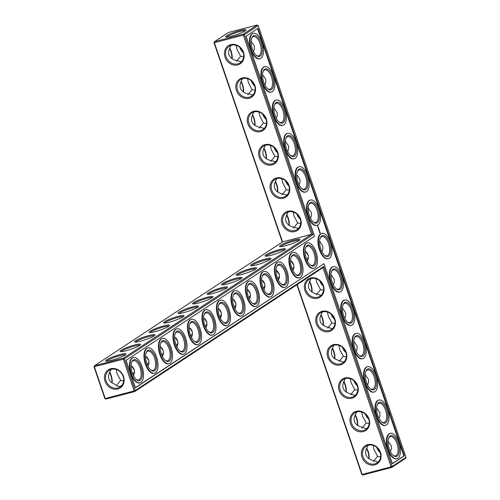 <?xml version="1.0" encoding="UTF-8"?>
<svg xmlns="http://www.w3.org/2000/svg" width="500" height="500" viewBox="0 0 500 500"><rect width="100%" height="100%" fill="white"/><g stroke="black" fill="none" stroke-linecap="round" stroke-linejoin="round"><path stroke-width="0.75" d="M322.931 267.65L323.738 266.431L392.212 466.431L391.131 466.856L391.756 467.425L362.8 475L362.181 474.431L391.131 466.856L322.931 267.65L134.812 391.512L105.856 399.087L104.85 398.481L93.987 366.744L94.444 365.756L282.562 241.894L214.363 42.694L213.981 42.656L282.262 242.094M362.8 475L361.794 474.394L362.181 474.431L297.188 284.606M374.694 464.906A10.812 9.438 -123.4 0 0 377.494 447.612A10.812 9.438 -123.4 0 0 361.481 451.8A10.812 9.438 -123.4 0 0 374.694 464.906M363.281 431.575A10.812 9.438 -123.4 0 0 366.081 414.281A10.812 9.438 -123.4 0 0 350.069 418.469A10.812 9.438 -123.4 0 0 363.281 431.575M351.869 398.237A10.812 9.438 -123.4 0 0 354.669 380.944A10.812 9.438 -123.4 0 0 338.656 385.138A10.812 9.438 -123.4 0 0 351.869 398.237M340.456 364.906A10.812 9.438 -123.4 0 0 343.256 347.612A10.812 9.438 -123.4 0 0 327.244 351.8A10.812 9.438 -123.4 0 0 340.456 364.906M329.044 331.575A10.812 9.438 -123.4 0 0 331.844 314.281A10.812 9.438 -123.4 0 0 315.831 318.469A10.812 9.438 -123.4 0 0 329.044 331.575M317.631 298.238A10.812 9.438 -123.4 0 0 320.431 280.944A10.812 9.438 -123.4 0 0 304.419 285.138A10.812 9.438 -123.4 0 0 317.631 298.238M323.738 266.431L135.269 390.519L134.812 391.512L134.188 390.944L135.269 390.519L124.4 358.787L312.869 234.7L244.394 34.694L258.2 25.606L257.194 25L243.394 34.087L244.394 34.694L243.319 35.119L243.394 34.087L214.438 41.662L213.981 42.656M105.856 399.087L105.231 398.519L134.188 390.944L123.325 359.206L93.987 366.744M361.794 474.394L296.887 284.8M374.769 463.881A9.963 8.694 -123.4 0 0 377.05 462.863A9.963 8.694 -123.4 0 0 378.831 449.762A9.963 8.694 -123.4 0 0 366.094 446.225A9.963 8.694 -123.4 0 0 363.6 458.088A9.963 8.694 -123.4 0 0 374.769 463.881M363.356 430.544A9.963 8.694 -123.4 0 0 365.637 429.531A9.963 8.694 -123.4 0 0 367.419 416.431A9.963 8.694 -123.4 0 0 354.681 412.894A9.963 8.694 -123.4 0 0 352.188 424.75A9.963 8.694 -123.4 0 0 363.356 430.544M351.944 397.212A9.963 8.694 -123.4 0 0 354.225 396.2A9.963 8.694 -123.4 0 0 356.006 383.094A9.963 8.694 -123.4 0 0 343.269 379.556A9.963 8.694 -123.4 0 0 340.775 391.419A9.963 8.694 -123.4 0 0 351.944 397.212M340.531 363.875A9.963 8.694 -123.4 0 0 342.812 362.863A9.963 8.694 -123.4 0 0 344.594 349.762A9.963 8.694 -123.4 0 0 331.856 346.225A9.963 8.694 -123.4 0 0 329.363 358.088A9.963 8.694 -123.4 0 0 340.531 363.875M329.119 330.544A9.963 8.694 -123.4 0 0 331.4 329.531A9.963 8.694 -123.4 0 0 333.181 316.431A9.963 8.694 -123.4 0 0 320.444 312.894A9.963 8.694 -123.4 0 0 317.95 324.75A9.963 8.694 -123.4 0 0 329.119 330.544M317.706 297.213A9.963 8.694 -123.4 0 0 319.988 296.194A9.963 8.694 -123.4 0 0 321.769 283.094A9.963 8.694 -123.4 0 0 309.031 279.556A9.963 8.694 -123.4 0 0 306.537 291.419A9.963 8.694 -123.4 0 0 317.706 297.213M229.55 48.306A10.812 5.062 -104.7 0 1 231.906 58.7M240.963 81.644A10.812 5.062 -104.7 0 1 243.319 92.031M252.375 114.975A10.812 5.062 -104.7 0 1 254.731 125.369M263.788 148.306A10.812 5.062 -104.7 0 1 266.144 158.7M275.2 181.644A10.812 5.062 -104.7 0 1 277.556 192.031M286.613 214.975A10.812 5.062 -104.7 0 1 288.969 225.369M309.438 281.644A10.812 5.062 -104.7 0 1 311.794 292.038M320.85 314.975A10.812 5.062 -104.7 0 1 323.206 325.369M332.262 348.312A10.812 5.062 -104.7 0 1 334.619 358.7M343.675 381.644A10.812 5.062 -104.7 0 1 346.031 392.038M355.087 414.975A10.812 5.062 -104.7 0 1 357.444 425.369M366.5 448.312A10.812 5.062 -104.7 0 1 368.856 458.7M109.556 372.4A10.812 5.062 -104.7 0 1 111.912 382.794M282.562 241.894L311.519 234.319L123.4 358.181L123.325 359.206L124.4 358.787L123.4 358.181L94.444 365.756L94.369 366.781L105.231 398.519L104.85 398.481M406.012 457.344L405.556 458.338L391.756 467.425L392.212 466.431L406.012 457.344L258.2 25.606M404.356 455.825L392.413 463.688L323.931 263.688L135.463 387.775L126.062 360.312L314.531 236.219L246.056 36.219L258 28.356L404.356 455.825L403.869 455.95L257.569 28.637M105.031 381.281A10.812 9.438 56.6 0 1 115.9 368.875A10.812 9.438 56.6 0 1 121.906 386.431A10.812 9.438 56.6 0 1 105.031 381.281M293.975 266.769L292.213 269.113M279.481 276.312L277.712 278.656M264.981 285.856L263.219 288.206M250.481 295.4L248.719 297.75M235.987 304.95L234.219 307.294M221.488 314.494L219.725 316.844M206.988 324.038L205.225 326.388M192.494 333.581L190.731 335.931M177.994 343.131L176.231 345.475M163.5 352.675L161.731 355.025M149 362.219L147.238 364.569M134.5 371.763L132.738 374.113M110.994 369.431L110.375 370.956C108.606 373.731 108.131 376.406 108.95 378.994C109.881 381.531 111.862 383.25 114.894 384.156C116.406 386.006 118.331 386.656 120.662 386.094L121.425 385.85M123.656 380.988L120.638 380.375L116.388 385.525M378.375 461.756L377.619 462L371.869 460.075C365.475 457.569 363.963 453.156 367.337 446.838L367.944 445.337M366.962 428.425L366.206 428.669L360.456 426.744C354.062 424.231 352.55 419.819 355.925 413.506L356.531 412.006M355.55 395.087L354.794 395.331L349.044 393.406C342.65 390.9 341.138 386.488 344.513 380.169L345.119 378.669M344.137 361.756L343.381 362L337.631 360.075C331.238 357.569 329.725 353.156 333.1 346.838L333.706 345.337M332.725 328.425L331.969 328.669L326.219 326.744C319.825 324.231 318.312 319.819 321.688 313.506L322.294 312.006M321.312 295.087L320.556 295.331L314.806 293.406C308.412 290.9 306.9 286.488 310.275 280.169L310.881 278.669M257.194 25L228.238 32.575L214.438 41.662L214.363 42.694L243.319 35.119L311.519 234.319L312.869 234.7M229.713 47.987A9.963 4.662 -104.7 0 1 232.144 58.856M241.125 81.319A9.963 4.662 -104.7 0 1 243.556 92.188M252.537 114.65A9.963 4.662 -104.7 0 1 254.969 125.525M263.95 147.988A9.963 4.662 -104.7 0 1 266.381 158.856M275.363 181.319A9.963 4.662 -104.7 0 1 277.794 192.188M286.775 214.65A9.963 4.662 -104.7 0 1 289.206 225.525M309.6 281.319A9.963 4.662 -104.7 0 1 312.031 292.188M321.012 314.656A9.963 4.662 -104.7 0 1 323.444 325.525M332.425 347.987A9.963 4.662 -104.7 0 1 334.856 358.856M343.837 381.319A9.963 4.662 -104.7 0 1 346.269 392.194M355.25 414.656A9.963 4.662 -104.7 0 1 357.681 425.525M366.662 447.987A9.963 4.662 -104.7 0 1 369.094 458.856M109.719 372.075A9.963 4.662 -104.7 0 1 112.15 382.95M323.931 263.688L135.412 387.619M392.356 463.531L403.869 455.95M106.112 380.863A9.963 8.694 56.6 0 1 109.15 370.312A9.963 8.694 56.6 0 1 121.888 373.85A9.963 8.694 56.6 0 1 120.106 386.956A9.963 8.694 56.6 0 1 106.112 380.863M292.975 270.781L293.888 267.881L293.819 265.069L290.619 260.387M279.194 274.094L277.587 271.206M305.631 247.812A9.963 4.662 -104.7 0 1 307.456 246.119A9.963 4.662 -104.7 0 1 314.275 253.825A9.963 4.662 -104.7 0 1 313.175 265.094A9.963 4.662 -104.7 0 1 312.5 265.394A9.963 4.662 -104.7 0 1 310.075 264.812M307.469 261.238L308.381 258.331L308.312 255.525L305.113 250.844M293.688 264.55L292.081 261.663M278.475 280.325L279.387 277.425L279.319 274.613L276.119 269.938M264.694 283.637L263.087 280.756M291.131 257.356A9.963 4.662 -104.7 0 1 292.956 255.669A9.963 4.662 -104.7 0 1 299.775 263.369A9.963 4.662 -104.7 0 1 298.675 274.637A9.963 4.662 -104.7 0 1 298 274.938A9.963 4.662 -104.7 0 1 295.581 274.356M263.981 289.875L264.887 286.969L264.825 284.163L261.619 279.481M250.194 293.181L248.588 290.3M276.631 266.906A9.963 4.662 -104.7 0 1 278.463 265.212A9.963 4.662 -104.7 0 1 285.281 272.919A9.963 4.662 -104.7 0 1 284.175 284.181A9.963 4.662 -104.7 0 1 283.5 284.488A9.963 4.662 -104.7 0 1 281.081 283.906M249.481 299.419L250.394 296.512L250.325 293.706L247.125 289.025M235.7 302.731L234.094 299.844M262.137 276.45A9.963 4.662 -104.7 0 1 263.962 274.756A9.963 4.662 -104.7 0 1 270.781 282.462A9.963 4.662 -104.7 0 1 269.681 293.725A9.963 4.662 -104.7 0 1 269.006 294.031A9.963 4.662 -104.7 0 1 266.581 293.45M234.981 308.962L235.894 306.062L235.825 303.25L232.625 298.569M221.2 312.275L219.594 309.387M247.638 285.994A9.963 4.662 -104.7 0 1 249.462 284.3A9.963 4.662 -104.7 0 1 256.281 292.006A9.963 4.662 -104.7 0 1 255.181 303.275A9.963 4.662 -104.7 0 1 254.506 303.575A9.963 4.662 -104.7 0 1 252.087 302.994M220.487 318.506L221.394 315.606L221.331 312.794L218.131 308.119M206.706 321.819L205.094 318.938M233.137 295.544A9.963 4.662 -104.7 0 1 234.969 293.85A9.963 4.662 -104.7 0 1 241.788 301.55A9.963 4.662 -104.7 0 1 240.688 312.819A9.963 4.662 -104.7 0 1 240.012 313.119A9.963 4.662 -104.7 0 1 237.587 312.538M205.987 328.056L206.9 325.15L206.831 322.344L203.631 317.663M192.206 331.362L190.6 328.481M218.644 305.087A9.963 4.662 -104.7 0 1 220.469 303.394A9.963 4.662 -104.7 0 1 227.288 311.1A9.963 4.662 -104.7 0 1 226.188 322.362A9.963 4.662 -104.7 0 1 225.512 322.669A9.963 4.662 -104.7 0 1 223.088 322.088M191.488 337.6L192.4 334.7L192.331 331.887L189.131 327.206M177.706 340.913L176.1 338.025M204.144 314.631A9.963 4.662 -104.7 0 1 205.975 312.938A9.963 4.662 -104.7 0 1 212.794 320.644A9.963 4.662 -104.7 0 1 211.688 331.906A9.963 4.662 -104.7 0 1 211.012 332.212A9.963 4.662 -104.7 0 1 208.594 331.631M176.994 347.144L177.906 344.244L177.838 341.431L174.638 336.75M163.212 350.456L161.606 347.569M189.65 324.175A9.963 4.662 -104.7 0 1 191.475 322.481A9.963 4.662 -104.7 0 1 198.294 330.188A9.963 4.662 -104.7 0 1 197.194 341.456A9.963 4.662 -104.7 0 1 196.519 341.756A9.963 4.662 -104.7 0 1 194.094 341.175M162.494 356.688L163.406 353.787L163.337 350.975L160.138 346.3M148.713 360L147.106 357.119M175.15 333.725A9.963 4.662 -104.7 0 1 176.975 332.031A9.963 4.662 -104.7 0 1 183.794 339.731A9.963 4.662 -104.7 0 1 182.694 351A9.963 4.662 -104.7 0 1 182.019 351.3A9.963 4.662 -104.7 0 1 179.6 350.719M148 366.238L148.906 363.331L148.844 360.525L145.638 355.844M134.213 369.55L132.606 366.662M160.65 343.269A9.963 4.662 -104.7 0 1 162.481 341.575A9.963 4.662 -104.7 0 1 169.3 349.281A9.963 4.662 -104.7 0 1 168.194 360.544A9.963 4.662 -104.7 0 1 167.519 360.85A9.963 4.662 -104.7 0 1 165.1 360.269M120.638 380.375L117.069 373.644L116.1 369.431M133.5 375.781L134.412 372.881L134.344 370.069L131.144 365.387M146.156 352.812A9.963 4.662 -104.7 0 1 147.981 351.119A9.963 4.662 -104.7 0 1 154.8 358.825A9.963 4.662 -104.7 0 1 153.7 370.087A9.963 4.662 -104.7 0 1 153.025 370.394A9.963 4.662 -104.7 0 1 150.6 369.812M131.656 362.356A9.963 4.662 -104.7 0 1 133.481 360.662A9.963 4.662 -104.7 0 1 140.3 368.369A9.963 4.662 -104.7 0 1 139.2 379.637A9.963 4.662 -104.7 0 1 138.525 379.938A9.963 4.662 -104.7 0 1 136.106 379.356M373.356 461.431L377.594 456.306L380.6 456.906M388.6 438.269A9.963 4.662 -104.7 0 1 390.431 436.575A9.963 4.662 -104.7 0 1 397.25 444.281A9.963 4.662 -104.7 0 1 396.144 455.55A9.963 4.662 -104.7 0 1 395.475 455.85A9.963 4.662 -104.7 0 1 393.05 455.269M388.088 441.3L391.287 445.981L391.356 448.787L390.444 451.694M361.944 428.094L366.181 422.975L369.188 423.575M377.594 456.306L374.012 449.556L373.05 445.344M377.188 404.938A9.963 4.662 -104.7 0 1 379.019 403.244A9.963 4.662 -104.7 0 1 385.838 410.95A9.963 4.662 -104.7 0 1 384.731 422.212A9.963 4.662 -104.7 0 1 384.056 422.519A9.963 4.662 -104.7 0 1 381.637 421.938M376.675 407.969L379.875 412.644L379.944 415.456L379.031 418.356M350.531 394.762L354.769 389.637L357.775 390.238M366.181 422.975L362.6 416.225L361.637 412.013M365.775 371.6A9.963 4.662 -104.7 0 1 367.606 369.913A9.963 4.662 -104.7 0 1 374.425 377.612A9.963 4.662 -104.7 0 1 373.319 388.881A9.963 4.662 -104.7 0 1 372.644 389.181A9.963 4.662 -104.7 0 1 370.225 388.6M365.262 374.631L368.462 379.312L368.531 382.125L367.619 385.025M339.119 361.431L343.356 356.306L346.362 356.906M354.769 389.637L351.188 382.887L350.225 378.675M354.363 338.269A9.963 4.662 -104.7 0 1 356.194 336.575A9.963 4.662 -104.7 0 1 363.013 344.281A9.963 4.662 -104.7 0 1 361.906 355.544A9.963 4.662 -104.7 0 1 361.231 355.85A9.963 4.662 -104.7 0 1 358.812 355.269M353.85 341.3L357.05 345.981L357.119 348.787L356.206 351.694M327.706 328.094L331.944 322.975L334.95 323.575M343.356 356.306L339.775 349.556L338.812 345.344M342.95 304.938A9.963 4.662 -104.7 0 1 344.781 303.244A9.963 4.662 -104.7 0 1 351.6 310.95A9.963 4.662 -104.7 0 1 350.494 322.212A9.963 4.662 -104.7 0 1 349.819 322.519A9.963 4.662 -104.7 0 1 347.4 321.938M342.438 307.969L345.637 312.644L345.706 315.456L344.794 318.356M316.294 294.762L320.531 289.637L323.537 290.238M331.944 322.975L328.363 316.225L327.4 312.013M331.538 271.6A9.963 4.662 -104.7 0 1 333.369 269.906A9.963 4.662 -104.7 0 1 340.188 277.613A9.963 4.662 -104.7 0 1 339.081 288.881A9.963 4.662 -104.7 0 1 338.406 289.181A9.963 4.662 -104.7 0 1 335.988 288.6M331.025 274.631L334.225 279.312L334.294 282.125L333.381 285.025M306.719 259.587L308.475 257.256M320.531 289.637L316.95 282.887L315.988 278.675M245.037 30.919A10.788 1.494 161.1 0 1 234.5 35.331A10.788 1.494 161.1 0 1 225.775 36.987A10.788 1.494 161.1 0 1 235.331 31.919A10.788 1.494 161.1 0 1 245.987 30.069A10.788 1.494 161.1 0 1 245.037 30.919M287.869 211.306A10.812 9.438 56.6 0 1 301.075 224.412A10.812 9.438 56.6 0 1 285.062 228.6A10.812 9.438 56.6 0 1 287.869 211.306M276.456 177.975A10.812 9.438 56.6 0 1 289.662 191.075A10.812 9.438 56.6 0 1 273.65 195.269A10.812 9.438 56.6 0 1 276.456 177.975M265.038 144.637A10.812 9.438 56.6 0 1 278.25 157.744A10.812 9.438 56.6 0 1 262.238 161.931A10.812 9.438 56.6 0 1 265.038 144.637M253.625 111.306A10.812 9.438 56.6 0 1 266.837 124.412A10.812 9.438 56.6 0 1 250.825 128.6A10.812 9.438 56.6 0 1 253.625 111.306M242.213 77.969A10.812 9.438 56.6 0 1 255.425 91.075A10.812 9.438 56.6 0 1 239.412 95.269A10.812 9.438 56.6 0 1 242.213 77.969M230.8 44.638A10.812 9.438 56.6 0 1 244.013 57.744A10.812 9.438 56.6 0 1 228 61.931A10.812 9.438 56.6 0 1 230.8 44.638M198.4 303.05A10.812 1.494 -18.9 0 0 213.006 296.881A10.812 1.494 -18.9 0 0 202.325 298.738A10.812 1.494 -18.9 0 0 192.744 303.819A10.812 1.494 -18.9 0 0 198.4 303.05M212.9 293.506A10.812 1.494 -18.9 0 0 227.506 287.331A10.812 1.494 -18.9 0 0 216.819 289.194A10.812 1.494 -18.9 0 0 207.244 294.269A10.812 1.494 -18.9 0 0 212.9 293.506M227.394 283.962A10.812 1.494 -18.9 0 0 242 277.787A10.812 1.494 -18.9 0 0 231.319 279.644A10.812 1.494 -18.9 0 0 221.737 284.725A10.812 1.494 -18.9 0 0 227.394 283.962M241.894 274.419A10.812 1.494 -18.9 0 0 256.5 268.244A10.812 1.494 -18.9 0 0 245.812 270.1A10.812 1.494 -18.9 0 0 236.238 275.181A10.812 1.494 -18.9 0 0 241.894 274.419M256.388 264.869A10.812 1.494 -18.9 0 0 270.994 258.7A10.812 1.494 -18.9 0 0 260.312 260.556A10.812 1.494 -18.9 0 0 250.731 265.637A10.812 1.494 -18.9 0 0 256.388 264.869M270.887 255.325A10.812 1.494 -18.9 0 0 285.494 249.15A10.812 1.494 -18.9 0 0 274.812 251.012A10.812 1.494 -18.9 0 0 265.231 256.087A10.812 1.494 -18.9 0 0 270.887 255.325M285.387 245.781A10.812 1.494 -18.9 0 0 299.994 239.606A10.812 1.494 -18.9 0 0 289.306 241.462A10.812 1.494 -18.9 0 0 279.731 246.544A10.812 1.494 -18.9 0 0 285.387 245.781M111.412 360.325A10.812 1.494 -18.9 0 0 126.019 354.15A10.812 1.494 -18.9 0 0 115.337 356.006A10.812 1.494 -18.9 0 0 105.756 361.087A10.812 1.494 -18.9 0 0 111.412 360.325M125.913 350.781A10.812 1.494 -18.9 0 0 140.519 344.606A10.812 1.494 -18.9 0 0 129.831 346.463A10.812 1.494 -18.9 0 0 120.256 351.544A10.812 1.494 -18.9 0 0 125.913 350.781M140.406 341.231A10.812 1.494 -18.9 0 0 155.013 335.062A10.812 1.494 -18.9 0 0 144.331 336.919A10.812 1.494 -18.9 0 0 134.75 342A10.812 1.494 -18.9 0 0 140.406 341.231M154.906 331.688A10.812 1.494 -18.9 0 0 169.513 325.519A10.812 1.494 -18.9 0 0 158.831 327.375A10.812 1.494 -18.9 0 0 149.25 332.456A10.812 1.494 -18.9 0 0 154.906 331.688M169.406 322.144A10.812 1.494 -18.9 0 0 184.013 315.969A10.812 1.494 -18.9 0 0 173.325 317.825A10.812 1.494 -18.9 0 0 163.75 322.906A10.812 1.494 -18.9 0 0 169.406 322.144M183.9 312.6A10.812 1.494 -18.9 0 0 198.506 306.425A10.812 1.494 -18.9 0 0 187.825 308.281A10.812 1.494 -18.9 0 0 178.244 313.363A10.812 1.494 -18.9 0 0 183.9 312.6M241.425 61.75L234.919 60.075C228.525 57.562 227.013 53.15 230.387 46.837L230.994 45.338M236.406 61.425L240.644 56.306L237.062 49.556L236.094 45.338M252.838 95.087L246.331 93.406C239.938 90.9 238.425 86.487 241.8 80.169L242.406 78.669M247.819 94.763L252.056 89.637L248.475 82.888L247.506 78.675M264.25 128.419L257.744 126.737C251.35 124.231 249.838 119.819 253.212 113.5L253.819 112M259.231 128.094L263.469 122.969L259.887 116.219L258.919 112.006M275.663 161.756L269.156 160.075C262.762 157.562 261.25 153.15 264.625 146.838L265.231 145.338M270.644 161.425L274.881 156.306L271.3 149.556L270.331 145.344M287.075 195.087L280.569 193.406C274.175 190.9 272.663 186.488 276.038 180.169L276.644 178.669M282.056 194.762L286.294 189.638L282.712 182.887L281.75 178.675M298.488 228.419L291.981 226.737C285.587 224.231 284.075 219.819 287.45 213.506L288.056 212M293.469 228.094L297.706 222.969L294.125 216.219L293.163 212.006M308.188 255L306.581 252.119M396.994 458.688L396.506 458.812A13.094 6.125 -104.7 0 1 387.269 447.7A13.094 6.125 -104.7 0 1 389.881 433.488L390.369 433.356A13.094 6.125 75.3 0 0 387.756 447.575A13.094 6.125 75.3 0 0 396.994 458.688A13.094 6.125 75.3 0 0 399.019 442.512A13.094 6.125 75.3 0 0 390.369 433.356M385.581 425.356L385.094 425.481A13.094 6.125 -104.7 0 1 375.856 414.369A13.094 6.125 -104.7 0 1 378.469 400.15L378.956 400.025A13.094 6.125 75.3 0 0 376.344 414.237A13.094 6.125 75.3 0 0 385.581 425.356A13.094 6.125 75.3 0 0 387.606 409.175A13.094 6.125 75.3 0 0 378.956 400.025M374.169 392.019L373.681 392.15A13.094 6.125 -104.7 0 1 364.444 381.031A13.094 6.125 -104.7 0 1 367.056 366.819L367.544 366.688A13.094 6.125 75.3 0 0 364.931 380.906A13.094 6.125 75.3 0 0 374.169 392.019A13.094 6.125 75.3 0 0 376.188 375.844A13.094 6.125 75.3 0 0 367.544 366.688M362.756 358.688L362.269 358.812A13.094 6.125 -104.7 0 1 353.031 347.7A13.094 6.125 -104.7 0 1 355.644 333.481L356.131 333.356A13.094 6.125 75.3 0 0 353.519 347.575A13.094 6.125 75.3 0 0 362.756 358.688A13.094 6.125 75.3 0 0 364.775 342.506A13.094 6.125 75.3 0 0 356.131 333.356M351.344 325.356L350.856 325.481A13.094 6.125 -104.7 0 1 341.619 314.369A13.094 6.125 -104.7 0 1 344.231 300.15L344.719 300.025A13.094 6.125 75.3 0 0 342.106 314.237A13.094 6.125 75.3 0 0 351.344 325.356A13.094 6.125 75.3 0 0 353.363 309.175A13.094 6.125 75.3 0 0 344.719 300.025M339.931 292.019L339.444 292.15A13.094 6.125 -104.7 0 1 330.206 281.031A13.094 6.125 -104.7 0 1 332.819 266.819L333.306 266.688A13.094 6.125 75.3 0 0 330.694 280.906A13.094 6.125 75.3 0 0 339.931 292.019A13.094 6.125 75.3 0 0 341.95 275.844A13.094 6.125 75.3 0 0 333.306 266.688M328.519 258.688L328.031 258.812A13.094 6.125 -104.7 0 1 318.794 247.7A13.094 6.125 -104.7 0 1 321.406 233.481L321.894 233.356A13.094 6.125 75.3 0 0 319.281 247.569A13.094 6.125 75.3 0 0 328.519 258.688A13.094 6.125 75.3 0 0 330.538 242.506A13.094 6.125 75.3 0 0 321.894 233.356M319.669 232.775L320.081 233.025L320.206 232.419L319.75 231.675L319.669 232.775M319.413 231.462L319.456 230.769L319.413 231.462M319.181 230.819L319.375 230.387L318.981 230.306L319.137 230.831M318.913 230.169L319.231 229.956L318.775 229.706L318.913 230.169L319.231 229.956M318.025 226.5L317.994 226.912L318.025 226.5M318.519 228.981L318.725 229.562L319.006 229.375L318.812 228.744L318.519 228.981M318.275 228.3L318.725 228.55L318.275 228.3M318.2 228.094L318.519 227.881M317.975 227.431L318.431 227.681L318.263 227.194L318.381 227.606L317.975 227.431M317.706 226.131L317.819 225.712L317.819 226.1M317.106 225.35L316.619 225.481A13.094 6.125 -104.7 0 1 307.381 214.363A13.094 6.125 -104.7 0 1 309.994 200.15L310.481 200.025A13.094 6.125 75.3 0 0 307.869 214.237A13.094 6.125 75.3 0 0 317.106 225.35A13.094 6.125 75.3 0 0 319.125 209.175A13.094 6.125 75.3 0 0 310.481 200.025M314.019 268.231L313.531 268.356A13.094 6.125 -104.7 0 1 304.294 257.244A13.094 6.125 -104.7 0 1 306.906 243.031L307.394 242.9A13.094 6.125 75.3 0 0 304.781 257.119A13.094 6.125 75.3 0 0 314.019 268.231A13.094 6.125 75.3 0 0 316.044 252.056A13.094 6.125 75.3 0 0 307.394 242.9M305.694 192.019L305.206 192.144A13.094 6.125 -104.7 0 1 295.969 181.031A13.094 6.125 -104.7 0 1 298.581 166.819L299.069 166.688A13.094 6.125 75.3 0 0 296.45 180.906A13.094 6.125 75.3 0 0 305.694 192.019A13.094 6.125 75.3 0 0 307.712 175.844A13.094 6.125 75.3 0 0 299.069 166.688M294.281 158.688L293.794 158.812A13.094 6.125 -104.7 0 1 284.556 147.7A13.094 6.125 -104.7 0 1 287.169 133.481L287.656 133.356A13.094 6.125 75.3 0 0 285.038 147.569A13.094 6.125 75.3 0 0 294.281 158.688A13.094 6.125 75.3 0 0 296.3 142.506A13.094 6.125 75.3 0 0 287.656 133.356M299.525 277.775L299.037 277.906A13.094 6.125 -104.7 0 1 289.794 266.788A13.094 6.125 -104.7 0 1 292.406 252.575L292.894 252.444A13.094 6.125 75.3 0 0 290.281 266.663A13.094 6.125 75.3 0 0 299.525 277.775A13.094 6.125 75.3 0 0 301.544 261.6A13.094 6.125 75.3 0 0 292.894 252.444M285.025 287.325L284.538 287.45A13.094 6.125 -104.7 0 1 275.3 276.337A13.094 6.125 -104.7 0 1 277.913 262.119L278.4 261.994A13.094 6.125 75.3 0 0 275.788 276.206A13.094 6.125 75.3 0 0 285.025 287.325A13.094 6.125 75.3 0 0 287.05 271.144A13.094 6.125 75.3 0 0 278.4 261.994M282.869 125.35L282.381 125.481A13.094 6.125 -104.7 0 1 273.144 114.362A13.094 6.125 -104.7 0 1 275.756 100.15L276.244 100.019A13.094 6.125 75.3 0 0 273.625 114.237A13.094 6.125 75.3 0 0 282.869 125.35A13.094 6.125 75.3 0 0 284.887 109.175A13.094 6.125 75.3 0 0 276.244 100.019M271.456 92.019L270.969 92.144A13.094 6.125 -104.7 0 1 261.731 81.031A13.094 6.125 -104.7 0 1 264.344 66.812L264.825 66.688A13.094 6.125 75.3 0 0 262.213 80.906A13.094 6.125 75.3 0 0 271.456 92.019A13.094 6.125 75.3 0 0 273.475 75.838A13.094 6.125 75.3 0 0 264.825 66.688M260.044 58.688L259.556 58.812A13.094 6.125 -104.7 0 1 250.319 47.7A13.094 6.125 -104.7 0 1 252.931 33.481L253.412 33.356A13.094 6.125 75.3 0 0 250.8 47.569A13.094 6.125 75.3 0 0 260.044 58.688A13.094 6.125 75.3 0 0 262.062 42.506A13.094 6.125 75.3 0 0 253.412 33.356M270.525 296.869L270.044 296.994A13.094 6.125 -104.7 0 1 260.8 285.881A13.094 6.125 -104.7 0 1 263.412 271.663L263.9 271.537A13.094 6.125 75.3 0 0 261.288 285.756A13.094 6.125 75.3 0 0 270.525 296.869A13.094 6.125 75.3 0 0 272.55 280.688A13.094 6.125 75.3 0 0 263.9 271.537M256.031 306.413L255.544 306.544A13.094 6.125 -104.7 0 1 246.306 295.425A13.094 6.125 -104.7 0 1 248.919 281.212L249.4 281.081A13.094 6.125 75.3 0 0 246.788 295.3A13.094 6.125 75.3 0 0 256.031 306.413A13.094 6.125 75.3 0 0 258.05 290.238A13.094 6.125 75.3 0 0 249.4 281.081M241.531 315.956L241.044 316.087A13.094 6.125 -104.7 0 1 231.806 304.969A13.094 6.125 -104.7 0 1 234.419 290.756L234.906 290.631A13.094 6.125 75.3 0 0 232.294 304.844A13.094 6.125 75.3 0 0 241.531 315.956A13.094 6.125 75.3 0 0 243.556 299.781A13.094 6.125 75.3 0 0 234.906 290.631M227.037 325.506L226.55 325.631A13.094 6.125 -104.7 0 1 217.306 314.519A13.094 6.125 -104.7 0 1 219.919 300.3L220.406 300.175A13.094 6.125 75.3 0 0 217.794 314.387A13.094 6.125 75.3 0 0 227.037 325.506A13.094 6.125 75.3 0 0 229.056 309.325A13.094 6.125 75.3 0 0 220.406 300.175M212.537 335.05L212.05 335.175A13.094 6.125 -104.7 0 1 202.812 324.062A13.094 6.125 -104.7 0 1 205.425 309.844L205.912 309.719A13.094 6.125 75.3 0 0 203.3 323.938A13.094 6.125 75.3 0 0 212.537 335.05A13.094 6.125 75.3 0 0 214.556 318.869A13.094 6.125 75.3 0 0 205.912 309.719M198.038 344.594L197.55 344.725A13.094 6.125 -104.7 0 1 188.312 333.606A13.094 6.125 -104.7 0 1 190.925 319.394L191.412 319.262A13.094 6.125 75.3 0 0 188.8 333.481A13.094 6.125 75.3 0 0 198.038 344.594A13.094 6.125 75.3 0 0 200.062 328.419A13.094 6.125 75.3 0 0 191.412 319.262M183.544 354.137L183.056 354.269A13.094 6.125 -104.7 0 1 173.812 343.15A13.094 6.125 -104.7 0 1 176.425 328.938L176.912 328.812A13.094 6.125 75.3 0 0 174.3 343.025A13.094 6.125 75.3 0 0 183.544 354.137A13.094 6.125 75.3 0 0 185.562 337.962A13.094 6.125 75.3 0 0 176.912 328.812M169.044 363.688L168.556 363.812A13.094 6.125 -104.7 0 1 159.319 352.7A13.094 6.125 -104.7 0 1 161.931 338.481L162.419 338.356A13.094 6.125 75.3 0 0 159.806 352.569A13.094 6.125 75.3 0 0 169.044 363.688A13.094 6.125 75.3 0 0 171.069 347.506A13.094 6.125 75.3 0 0 162.419 338.356M154.544 373.231L154.062 373.356A13.094 6.125 -104.7 0 1 144.819 362.244A13.094 6.125 -104.7 0 1 147.431 348.025L147.919 347.9A13.094 6.125 75.3 0 0 145.306 362.119A13.094 6.125 75.3 0 0 154.544 373.231A13.094 6.125 75.3 0 0 156.569 357.056A13.094 6.125 75.3 0 0 147.919 347.9M140.05 382.775L139.562 382.906A13.094 6.125 -104.7 0 1 130.325 371.788A13.094 6.125 -104.7 0 1 132.938 357.575L133.419 357.444A13.094 6.125 75.3 0 0 130.806 371.662A13.094 6.125 75.3 0 0 140.05 382.775A13.094 6.125 75.3 0 0 142.069 366.6A13.094 6.125 75.3 0 0 133.419 357.444M299.294 240.281A9.963 1.375 -18.9 0 0 289.619 242.375A9.963 1.375 -18.9 0 0 280.694 246.65M284.8 249.831A9.963 1.375 -18.9 0 0 275.125 251.919A9.963 1.375 -18.9 0 0 266.194 256.2M314.175 265.7A10.812 5.062 -104.7 0 1 310.438 265.119A10.812 5.062 -104.7 0 1 305.794 247.369A10.812 5.062 -104.7 0 1 314.337 250.706A10.812 5.062 -104.7 0 1 314.175 265.7M320.125 238.269A9.963 4.662 -104.7 0 1 321.956 236.575A9.963 4.662 -104.7 0 1 328.775 244.281A9.963 4.662 -104.7 0 1 327.669 255.544A9.963 4.662 -104.7 0 1 326.994 255.85A9.963 4.662 -104.7 0 1 324.575 255.269M321.969 251.694L322.881 248.787L322.812 245.981L319.613 241.3M297.706 222.969L300.712 223.569M270.3 259.375A9.963 1.375 -18.9 0 0 260.625 261.469A9.963 1.375 -18.9 0 0 251.7 265.744M299.681 275.244A10.812 5.062 -104.7 0 1 295.938 274.669A10.812 5.062 -104.7 0 1 291.294 256.913A10.812 5.062 -104.7 0 1 299.837 260.25A10.812 5.062 -104.7 0 1 299.681 275.244M255.8 268.919A9.963 1.375 -18.9 0 0 246.125 271.012A9.963 1.375 -18.9 0 0 237.2 275.287M285.181 284.794A10.812 5.062 -104.7 0 1 281.444 284.212A10.812 5.062 -104.7 0 1 276.8 266.462A10.812 5.062 -104.7 0 1 285.338 269.794A10.812 5.062 -104.7 0 1 285.181 284.794M241.306 278.463A9.963 1.375 -18.9 0 0 231.631 280.556A9.963 1.375 -18.9 0 0 222.706 284.831M270.681 294.337A10.812 5.062 -104.7 0 1 266.944 293.756A10.812 5.062 -104.7 0 1 262.3 276.006A10.812 5.062 -104.7 0 1 270.844 279.344A10.812 5.062 -104.7 0 1 270.681 294.337M226.806 288.012A9.963 1.375 -18.9 0 0 217.131 290.1A9.963 1.375 -18.9 0 0 208.206 294.381M256.188 303.881A10.812 5.062 -104.7 0 1 252.444 303.3A10.812 5.062 -104.7 0 1 247.8 285.55A10.812 5.062 -104.7 0 1 256.344 288.888A10.812 5.062 -104.7 0 1 256.188 303.881M212.306 297.556A9.963 1.375 -18.9 0 0 202.638 299.65A9.963 1.375 -18.9 0 0 193.706 303.925M241.688 313.425A10.812 5.062 -104.7 0 1 237.95 312.85A10.812 5.062 -104.7 0 1 233.306 295.094A10.812 5.062 -104.7 0 1 241.85 298.431A10.812 5.062 -104.7 0 1 241.688 313.425M197.812 307.1A9.963 1.375 -18.9 0 0 188.137 309.194A9.963 1.375 -18.9 0 0 179.213 313.469M227.194 322.975A10.812 5.062 -104.7 0 1 223.45 322.394A10.812 5.062 -104.7 0 1 218.806 304.644A10.812 5.062 -104.7 0 1 227.35 307.975A10.812 5.062 -104.7 0 1 227.194 322.975M183.312 316.65A9.963 1.375 -18.9 0 0 173.637 318.738A9.963 1.375 -18.9 0 0 164.713 323.013M212.694 332.519A10.812 5.062 -104.7 0 1 208.956 331.938A10.812 5.062 -104.7 0 1 204.306 314.188A10.812 5.062 -104.7 0 1 212.85 317.525A10.812 5.062 -104.7 0 1 212.694 332.519M168.819 326.194A9.963 1.375 -18.9 0 0 159.144 328.281A9.963 1.375 -18.9 0 0 150.213 332.562M198.194 342.062A10.812 5.062 -104.7 0 1 194.456 341.481A10.812 5.062 -104.7 0 1 189.812 323.731A10.812 5.062 -104.7 0 1 198.356 327.069A10.812 5.062 -104.7 0 1 198.194 342.062M154.319 335.737A9.963 1.375 -18.9 0 0 144.644 337.831A9.963 1.375 -18.9 0 0 135.719 342.106M183.7 351.606A10.812 5.062 -104.7 0 1 179.956 351.031A10.812 5.062 -104.7 0 1 175.312 333.275A10.812 5.062 -104.7 0 1 183.856 336.613A10.812 5.062 -104.7 0 1 183.7 351.606M139.819 345.281A9.963 1.375 -18.9 0 0 130.144 347.375A9.963 1.375 -18.9 0 0 121.219 351.65M169.2 361.156A10.812 5.062 -104.7 0 1 165.463 360.575A10.812 5.062 -104.7 0 1 160.819 342.825A10.812 5.062 -104.7 0 1 169.356 346.156A10.812 5.062 -104.7 0 1 169.2 361.156M125.325 354.831A9.963 1.375 -18.9 0 0 115.65 356.919A9.963 1.375 -18.9 0 0 106.725 361.2M154.7 370.7A10.812 5.062 -104.7 0 1 150.963 370.119A10.812 5.062 -104.7 0 1 146.319 352.369A10.812 5.062 -104.7 0 1 154.863 355.706A10.812 5.062 -104.7 0 1 154.7 370.7M140.206 380.244A10.812 5.062 -104.7 0 1 136.463 379.663A10.812 5.062 -104.7 0 1 131.819 361.912A10.812 5.062 -104.7 0 1 140.363 365.25A10.812 5.062 -104.7 0 1 140.206 380.244M376.769 447.413A9.963 8.694 -123.4 0 0 380.181 452.594M397.15 456.156A10.812 5.062 -104.7 0 1 393.413 455.575A10.812 5.062 -104.7 0 1 388.769 437.825A10.812 5.062 -104.7 0 1 397.306 441.163A10.812 5.062 -104.7 0 1 397.15 456.156M365.356 414.075A9.963 8.694 -123.4 0 0 368.769 419.256M385.737 422.825A10.812 5.062 -104.7 0 1 382 422.244A10.812 5.062 -104.7 0 1 377.356 404.494A10.812 5.062 -104.7 0 1 385.894 407.825A10.812 5.062 -104.7 0 1 385.737 422.825M353.944 380.744A9.963 8.694 -123.4 0 0 357.356 385.925M374.325 389.487A10.812 5.062 -104.7 0 1 370.588 388.913A10.812 5.062 -104.7 0 1 365.944 371.156A10.812 5.062 -104.7 0 1 374.481 374.494A10.812 5.062 -104.7 0 1 374.325 389.487M342.531 347.413A9.963 8.694 -123.4 0 0 345.944 352.594M362.912 356.156A10.812 5.062 -104.7 0 1 359.175 355.575A10.812 5.062 -104.7 0 1 354.531 337.825A10.812 5.062 -104.7 0 1 363.069 341.163A10.812 5.062 -104.7 0 1 362.912 356.156M331.119 314.075A9.963 8.694 -123.4 0 0 334.525 319.256M351.5 322.819A10.812 5.062 -104.7 0 1 347.762 322.244A10.812 5.062 -104.7 0 1 343.119 304.494A10.812 5.062 -104.7 0 1 351.656 307.825A10.812 5.062 -104.7 0 1 351.5 322.819M319.706 280.744A9.963 8.694 -123.4 0 0 323.113 285.925M340.087 289.488A10.812 5.062 -104.7 0 1 336.35 288.906A10.812 5.062 -104.7 0 1 331.706 271.156A10.812 5.062 -104.7 0 1 340.244 274.494A10.812 5.062 -104.7 0 1 340.087 289.488M300.287 219.256A9.963 8.694 56.6 0 1 296.881 214.075M288.875 185.925A9.963 8.694 56.6 0 1 285.462 180.744M277.462 152.587A9.963 8.694 56.6 0 1 274.05 147.406M266.05 119.256A9.963 8.694 56.6 0 1 262.638 114.075M254.638 85.925A9.963 8.694 56.6 0 1 251.225 80.744M243.225 52.587A9.963 8.694 56.6 0 1 239.812 47.406M226.744 37.094A9.931 1.375 161.1 0 1 235.644 32.831A9.931 1.375 161.1 0 1 245.287 30.744M288.488 211.875A9.963 8.694 56.6 0 1 299.656 217.669A9.963 8.694 56.6 0 1 297.162 229.531A9.963 8.694 56.6 0 1 284.419 225.994A9.963 8.694 56.6 0 1 286.206 212.887A9.963 8.694 56.6 0 1 288.488 211.875M277.075 178.544A9.963 8.694 56.6 0 1 288.244 184.338A9.963 8.694 56.6 0 1 285.75 196.194A9.963 8.694 56.6 0 1 273.006 192.656A9.963 8.694 56.6 0 1 274.794 179.556A9.963 8.694 56.6 0 1 277.075 178.544M265.663 145.206A9.963 8.694 56.6 0 1 276.831 151A9.963 8.694 56.6 0 1 274.337 162.862A9.963 8.694 56.6 0 1 261.594 159.325A9.963 8.694 56.6 0 1 263.381 146.225A9.963 8.694 56.6 0 1 265.663 145.206M254.25 111.875A9.963 8.694 56.6 0 1 265.419 117.669A9.963 8.694 56.6 0 1 262.925 129.531A9.963 8.694 56.6 0 1 250.181 125.988A9.963 8.694 56.6 0 1 251.969 112.888A9.963 8.694 56.6 0 1 254.25 111.875M242.838 78.544A9.963 8.694 56.6 0 1 254.006 84.331A9.963 8.694 56.6 0 1 251.513 96.194A9.963 8.694 56.6 0 1 238.769 92.656A9.963 8.694 56.6 0 1 240.556 79.556A9.963 8.694 56.6 0 1 242.838 78.544M231.425 45.206A9.963 8.694 56.6 0 1 242.594 51A9.963 8.694 56.6 0 1 240.1 62.862A9.963 8.694 56.6 0 1 227.356 59.325A9.963 8.694 56.6 0 1 229.144 46.225A9.963 8.694 56.6 0 1 231.425 45.206M240.644 56.306L243.644 56.906M251.137 41.3L254.338 45.975L254.406 48.788L253.494 51.688M252.056 89.637L255.056 90.237M262.55 74.631L265.75 79.312L265.819 82.119L264.906 85.025M263.469 122.969L266.469 123.569M273.962 107.963L277.162 112.644L277.231 115.456L276.319 118.356M274.881 156.306L277.881 156.906M285.375 141.3L288.575 145.975L288.644 148.787L287.731 151.688M286.294 189.638L289.3 190.238M296.788 174.631L299.988 179.312L300.056 182.119L299.144 185.025M308.2 207.963L311.4 212.644L311.469 215.456L310.556 218.356M319.969 233.044L319.75 231.675M320.169 232.512L319.713 232.688L319.744 232.031L320.037 232.525M319.062 230.6L319.375 230.387M318.412 228.706L318.731 228.494M318.113 227.838L318.431 227.625M317.7 226.125L317.825 225.806M328.675 256.156A10.812 5.062 -104.7 0 1 324.938 255.575A10.812 5.062 -104.7 0 1 320.288 237.825A10.812 5.062 -104.7 0 1 328.831 241.163A10.812 5.062 -104.7 0 1 328.675 256.156M308.712 204.938A9.963 4.662 -104.7 0 1 310.544 203.244A9.963 4.662 -104.7 0 1 317.362 210.944A9.963 4.662 -104.7 0 1 316.256 222.213A9.963 4.662 -104.7 0 1 315.581 222.512A9.963 4.662 -104.7 0 1 313.163 221.931M251.65 38.269A9.963 4.662 -104.7 0 1 253.475 36.575A9.963 4.662 -104.7 0 1 260.294 44.281A9.963 4.662 -104.7 0 1 259.194 55.544A9.963 4.662 -104.7 0 1 258.519 55.85A9.963 4.662 -104.7 0 1 256.1 55.269M263.062 71.6A9.963 4.662 -104.7 0 1 264.887 69.906A9.963 4.662 -104.7 0 1 271.706 77.613A9.963 4.662 -104.7 0 1 270.606 88.875A9.963 4.662 -104.7 0 1 269.931 89.181A9.963 4.662 -104.7 0 1 267.512 88.6M274.475 104.931A9.963 4.662 -104.7 0 1 276.3 103.244A9.963 4.662 -104.7 0 1 283.119 110.944A9.963 4.662 -104.7 0 1 282.019 122.212A9.963 4.662 -104.7 0 1 281.344 122.513A9.963 4.662 -104.7 0 1 278.925 121.931M285.887 138.269A9.963 4.662 -104.7 0 1 287.719 136.575A9.963 4.662 -104.7 0 1 294.538 144.281A9.963 4.662 -104.7 0 1 293.431 155.544A9.963 4.662 -104.7 0 1 292.756 155.85A9.963 4.662 -104.7 0 1 290.338 155.269M297.3 171.6A9.963 4.662 -104.7 0 1 299.131 169.906A9.963 4.662 -104.7 0 1 305.95 177.613A9.963 4.662 -104.7 0 1 304.844 188.881A9.963 4.662 -104.7 0 1 304.169 189.181A9.963 4.662 -104.7 0 1 301.75 188.6M317.262 222.819A10.812 5.062 -104.7 0 1 313.525 222.244A10.812 5.062 -104.7 0 1 308.875 204.488A10.812 5.062 -104.7 0 1 317.419 207.825A10.812 5.062 -104.7 0 1 317.262 222.819M305.85 189.488A10.812 5.062 -104.7 0 1 302.113 188.906A10.812 5.062 -104.7 0 1 297.462 171.156A10.812 5.062 -104.7 0 1 306.006 174.494A10.812 5.062 -104.7 0 1 305.85 189.488M294.438 156.156A10.812 5.062 -104.7 0 1 290.694 155.575A10.812 5.062 -104.7 0 1 286.05 137.825A10.812 5.062 -104.7 0 1 294.594 141.156A10.812 5.062 -104.7 0 1 294.438 156.156M283.025 122.819A10.812 5.062 -104.7 0 1 279.281 122.238A10.812 5.062 -104.7 0 1 274.637 104.488A10.812 5.062 -104.7 0 1 283.181 107.825A10.812 5.062 -104.7 0 1 283.025 122.819M271.613 89.488A10.812 5.062 -104.7 0 1 267.869 88.906A10.812 5.062 -104.7 0 1 263.225 71.156A10.812 5.062 -104.7 0 1 271.769 74.494A10.812 5.062 -104.7 0 1 271.613 89.488M260.2 56.15A10.812 5.062 -104.7 0 1 256.456 55.575A10.812 5.062 -104.7 0 1 251.812 37.825A10.812 5.062 -104.7 0 1 260.356 41.156A10.812 5.062 -104.7 0 1 260.2 56.15M319.969 232.688L319.562 232.35"/></g></svg>
